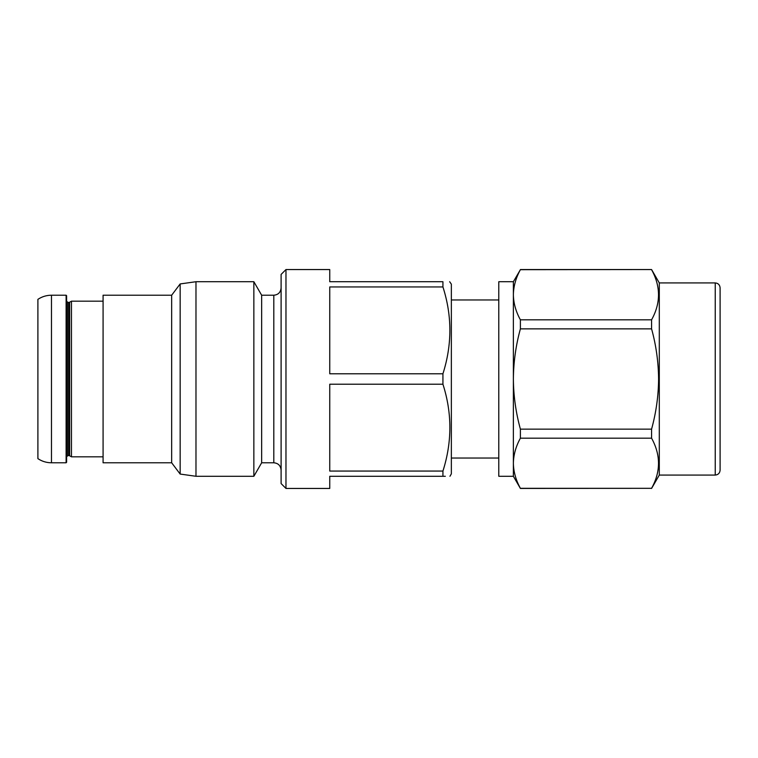<?xml version="1.0" encoding="UTF-8"?>
<svg xmlns="http://www.w3.org/2000/svg" width="758" height="758" viewBox="0 0 758 758"><rect width="100%" height="100%" fill="white"/><g stroke="black" fill="none" stroke-linecap="round" stroke-linejoin="round"><path stroke-width="1.14" d="M37.9 458.647L37.9 299.353C42.012 296.624 46.532 295.25 51.468 295.213L51.468 462.787C46.532 462.75 42.012 461.376 37.9 458.647M66.117 295.213L66.6 295.705L66.6 462.295L66.117 462.787L66.117 295.213L51.468 295.213M69.641 455.776L69.035 455.615L69.035 302.385L69.641 302.224L69.641 455.776L71.46 456.828L71.46 301.172L103.079 301.172M171.668 295.213L171.668 462.787L103.079 462.787L103.079 295.213L171.668 295.213L180.158 283.937L195.981 281.72L195.981 476.28L180.158 474.063L180.158 283.937M281.104 287.917C280.64 292.389 278.205 294.824 273.809 295.213L273.809 462.787L261.652 462.787L253.854 476.28L253.854 281.72L195.981 281.72M261.652 462.787L261.652 295.213L253.854 281.72M281.104 379L281.104 274.424L285.974 269.554L285.974 488.446L281.104 483.576L281.104 379M285.974 488.446L329.749 488.446L329.749 476.28L442.928 476.28L442.928 471.059L329.749 471.059L329.749 384.221L442.928 384.221L442.928 373.779L329.749 373.779L329.749 286.941L442.928 286.941L442.928 281.72C452.175 281.72 452.175 281.72 442.928 281.72L329.749 281.72L329.749 269.554L285.974 269.554M449.949 476.28L451.351 473.854L451.351 284.146L449.646 281.72M442.928 384.221C452.175 413.034 452.175 441.98 442.928 471.059M442.928 476.28C452.175 476.28 452.175 476.28 442.928 476.28L445.334 476.28M442.928 286.941C452.175 315.754 452.175 344.701 442.928 373.779M513.374 281.72L520.395 269.677C515.876 277.911 513.536 286.268 513.374 294.748L513.374 281.72L498.783 281.72L498.783 476.28L513.374 476.28L520.395 488.446L651.577 488.323C660.815 471.684 660.815 454.971 651.577 438.181L520.395 438.181C515.876 446.415 513.536 454.772 513.374 463.252C513.526 471.76 515.866 480.117 520.395 488.323L651.577 488.323M520.395 328.858L520.395 319.819C515.866 311.614 513.526 303.257 513.374 294.748L513.374 379C513.517 395.913 515.857 412.627 520.395 429.142L651.577 429.142C656.115 412.627 658.456 395.913 658.598 379C658.427 361.879 656.087 345.165 651.577 328.858L520.395 328.858C515.885 345.165 513.545 361.879 513.374 379L513.374 476.28M520.395 319.819L651.577 319.819L651.577 328.858M520.395 269.554L651.577 269.554L659.299 282.933L659.299 475.067L651.577 488.446M651.577 269.554L520.395 269.677M651.577 319.819C660.815 303.181 660.815 286.467 651.577 269.677M720.1 287.794L720.1 470.206C719.787 473.181 718.167 474.802 715.239 475.067L715.239 282.933C718.167 283.198 719.787 284.819 720.1 287.794M651.577 429.142L651.577 438.181M520.395 429.142L520.395 438.181M69.035 455.615L67.813 455.615L67.813 302.385L66.6 301.172M66.117 462.787L51.468 462.787M67.813 455.615L66.6 456.828M69.035 302.385L67.813 302.385M103.079 456.828L71.46 456.828M171.668 462.787L180.158 474.063M253.854 476.28L195.981 476.28M273.809 462.787C278.205 463.176 280.64 465.611 281.104 470.083M498.783 458.04L451.351 458.04M498.783 299.96L451.351 299.96M273.809 295.213L261.652 295.213M69.641 302.224L71.46 301.172M659.299 282.933L715.239 282.933M659.299 475.067L715.239 475.067"/></g></svg>
